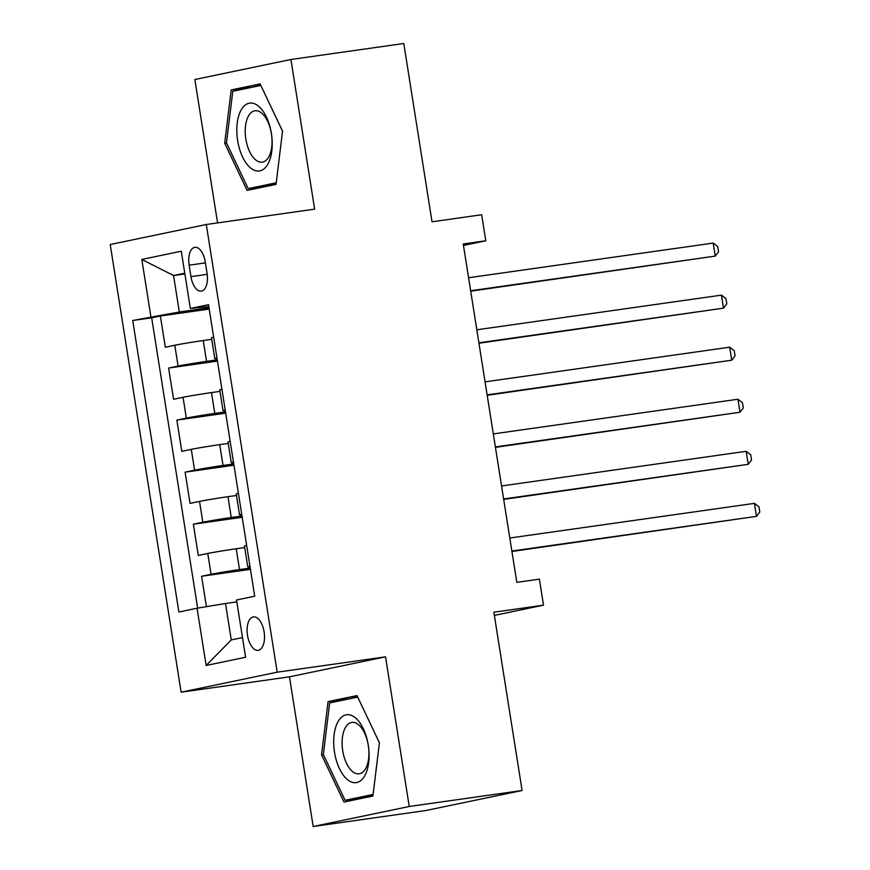 <?xml version="1.0" encoding="UTF-8"?>
<svg xmlns="http://www.w3.org/2000/svg" width="870" height="870" viewBox="0 0 870 870"><rect width="100%" height="100%" fill="white"/><g stroke="black" fill="none" stroke-linecap="round" stroke-linejoin="round"><path stroke-width="1.3" d="M264.11 631.892A16.867 8.472 -98.1 0 0 253.431 616.917A16.867 8.472 -98.1 0 0 247.493 635.35A16.867 8.472 -98.1 0 0 258.172 650.325A16.867 8.472 -98.1 0 0 264.11 631.892M313.178 826.5L426.028 810.503L522.098 790.493L409.237 806.49L385.54 656.828L277.193 672.184L181.123 692.194L289.471 676.838L313.178 826.5L409.237 806.49M277.193 672.184L206.288 224.503L110.218 244.513L181.123 692.194M206.288 224.503L314.635 209.148L290.928 59.497L194.858 79.507L217.576 222.905M290.928 59.497L403.789 43.5L432.02 221.796L481.675 214.749L485.797 240.783L463.231 243.981L516.823 582.345L539.389 579.148L543.511 605.172L493.855 612.208L522.098 790.493M211.736 339.322L203.243 340.529A21.087 0.587 171 0 0 174.794 345.249L165.322 347.228L160.374 315.995L209.224 309.067M217.261 359.832L206.538 361.354A21.087 0.587 171 0 0 178.1 366.074L168.617 368.043L217.467 361.126M168.617 368.043L173.565 399.276L183.048 397.307A21.087 0.587 171 0 1 211.486 392.587L219.979 391.38M228.223 443.439L219.729 444.635A21.087 0.587 171 0 0 191.291 449.366L181.808 451.334L176.86 420.101L225.711 413.174M236.466 495.487L227.973 496.694A21.087 0.587 171 0 0 199.534 501.414L190.051 503.393L185.103 472.16L233.954 465.232M244.72 547.545L236.216 548.752A21.087 0.587 171 0 0 207.778 553.472L198.295 555.441L193.357 524.208L242.208 517.291M189.127 265.176L190.943 276.638A16.345 8.211 -98.1 0 0 201.285 291.135A16.345 8.211 -98.1 0 0 207.038 273.278L205.233 261.826A16.345 8.211 -98.1 0 0 194.891 247.319A16.345 8.211 -98.1 0 0 189.127 265.176L205.396 262.881M184.886 273.941L173.565 275.54L179.329 311.982L132.719 320.486L178.883 612.001L197.066 608.217L206.136 665.474L245.601 657.252L236.531 599.995L254.703 596.211L208.528 304.696L190.356 308.48L208.822 306.555M150.891 316.702L141.821 259.445L181.286 251.223L190.356 308.48M250.245 568.056L239.522 569.567L236.216 548.752M242.001 515.997L231.268 517.519L227.973 496.694M233.758 463.938L223.024 465.461L219.729 444.635M225.515 411.891L214.781 413.402L211.486 392.587M160.374 315.995L151.674 317.8L197.653 608.119M239.522 569.567A21.087 0.587 -9 0 0 211.073 574.298L201.601 576.266L206.407 606.662M193.357 524.208L202.83 522.239A21.087 0.587 -9 0 1 231.268 517.519M185.103 472.16L194.586 470.181A21.087 0.587 -9 0 1 223.024 465.461M176.86 420.101L186.343 418.122A21.087 0.587 -9 0 1 214.781 413.402M216.967 357.972A21.087 0.587 171 0 0 214.792 358.592A21.087 0.587 171 0 0 217.054 358.505M213.672 337.158A21.087 0.587 171 0 0 211.486 337.767L214.792 358.592M209.017 307.773L179.329 311.982M494.367 615.405L543.511 605.172M463.46 245.438L485.797 240.783M184.766 273.213L173.565 275.54L141.821 259.445M236.825 601.888L225.504 603.497L231.279 639.928L242.48 637.601M151.674 317.8L132.719 320.486M201.601 576.266L250.451 569.35M221.915 389.205A21.087 0.587 171 0 0 219.74 389.825L223.035 410.651A21.087 0.587 -9 0 1 225.221 410.031M225.297 410.553A21.087 0.587 -9 0 1 223.035 410.651M230.158 441.264A21.087 0.587 171 0 0 227.983 441.884L231.279 462.699A21.087 0.587 -9 0 1 233.464 462.09M233.541 462.612A21.087 0.587 -9 0 1 231.279 462.699M238.413 493.323A21.087 0.587 171 0 0 236.227 493.932L239.522 514.757A21.087 0.587 -9 0 1 241.708 514.137M241.784 514.67A21.087 0.587 -9 0 1 239.522 514.757M246.656 545.381A21.087 0.587 171 0 0 244.47 545.99L247.765 566.816A21.087 0.587 -9 0 1 249.951 566.196M197.066 608.217L225.504 603.497M250.038 566.729A21.087 0.587 -9 0 1 247.765 566.816M206.136 665.474L231.279 639.928M224.677 143.191L247.102 190.421L276.04 184.386L282.543 131.142L260.119 83.922L231.192 89.947L224.677 143.191L226.504 142.941M385.54 656.828L289.471 676.838M372.915 796.039L379.418 742.795L356.994 695.576L328.066 701.601L321.552 754.845L343.976 802.064L372.915 796.039M260.663 85.075L250.103 87.685M250.147 87.261L231.192 89.947M357.548 696.729L346.978 699.339M323.39 754.594L321.552 754.845M347.021 698.914L328.066 701.601M470.703 291.178L715.249 256.095L470.637 290.754M713.193 243.078L717.728 246.558L718.555 251.767L715.249 256.095L713.193 243.078L468.582 277.737M271.397 133.523A34.267 17.215 -98.1 0 0 249.157 103.204A34.267 17.215 -98.1 0 0 237.641 140.559A34.267 17.215 -98.1 0 0 259.88 170.879A34.267 17.215 -98.1 0 0 271.397 133.523M271.407 133.795A25.948 13.028 -98.1 0 0 254.986 110.773A25.948 13.028 -98.1 0 0 245.851 139.124A25.948 13.028 -98.1 0 0 262.272 162.146A25.948 13.028 -98.1 0 0 271.407 133.795M276.084 184.027L248.211 188.638L226.483 142.876L232.79 91.285L260.826 85.445L282.543 131.185M276.225 182.798L248.211 188.638M355.188 717.63A34.267 17.215 -98.1 0 0 334.102 734.824A34.267 17.215 -98.1 0 0 347.598 779.759A34.267 17.215 -98.1 0 0 368.684 762.566A34.267 17.215 -98.1 0 0 355.188 717.63M358.386 724.59A25.948 13.028 -98.1 0 0 351.871 722.415A25.948 13.028 -98.1 0 0 342.106 743.643A25.948 13.028 -98.1 0 0 352.633 771.625A25.948 13.028 -98.1 0 0 359.147 773.8A25.948 13.028 -98.1 0 0 368.913 752.583A25.948 13.028 -98.1 0 0 358.386 724.59M372.958 795.68L345.085 800.291L323.357 754.529L329.665 702.938L357.7 697.098L379.418 742.839M373.11 794.451L345.085 800.291M478.946 343.237L723.492 308.154L478.881 342.813M721.437 295.137L725.971 298.617L726.798 303.815L723.492 308.154L721.437 295.137L476.825 329.795M487.2 395.284L731.735 360.202L487.124 394.871M729.68 347.195L734.215 350.664L735.041 355.873L731.735 360.202L729.68 347.195L485.068 381.854M495.443 447.343L739.989 412.26L495.378 446.919M737.923 399.243L742.458 402.723L743.284 407.932L739.989 412.26L737.923 399.243L493.312 433.912M503.686 499.402L748.233 464.319L503.621 498.978M746.166 451.302L750.712 454.782L751.528 459.98L748.233 464.319L746.166 451.302L501.555 485.96M511.93 551.46L756.476 516.367L511.864 551.036M754.41 503.36L758.955 506.84L759.782 512.038L756.476 516.367L754.41 503.36L509.798 538.019M206.538 361.354L203.243 340.529M178.1 366.074L174.794 345.249M211.073 574.298L207.778 553.472M202.83 522.239L199.534 501.414M194.586 470.181L191.291 449.366M186.343 418.122L183.048 397.307M207.19 274.333L190.943 276.638"/></g></svg>
